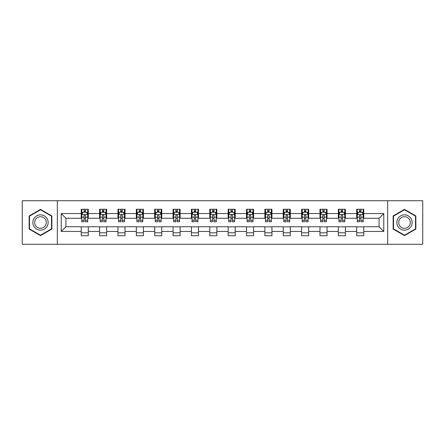 <?xml version="1.0" encoding="UTF-8"?>
<svg xmlns="http://www.w3.org/2000/svg" width="445" height="445" viewBox="0 0 445 445"><rect width="100%" height="100%" fill="white"/><g stroke="black" fill="none" stroke-linecap="round" stroke-linejoin="round"><path stroke-width="0.67" d="M387.667 244.277L422.75 244.277L422.75 200.723L387.667 200.723L387.667 244.277L57.333 244.277L57.333 200.723L22.25 200.723L22.25 244.277L57.333 244.277M387.667 200.723L57.333 200.723M363.771 213.556L363.771 209.256L356.706 209.256L356.706 213.556L345.403 213.556L345.403 209.256L338.339 209.256L338.339 213.556L327.042 213.556L327.042 209.256L319.977 209.256L319.977 213.556L308.674 213.556L308.674 209.256L301.61 209.256L301.61 213.556L290.307 213.556L290.307 209.256L283.248 209.256L283.248 213.556L271.945 213.556L271.945 209.256L264.881 209.256L264.881 213.556L253.578 213.556L253.578 209.256L246.513 209.256L246.513 213.556L235.216 213.556L235.216 209.256L228.152 209.256L228.152 213.556L216.849 213.556L216.849 209.256L209.784 209.256L209.784 213.556L198.487 213.556L198.487 209.256L191.422 209.256L191.422 213.556L180.119 213.556L180.119 209.256L173.055 209.256L173.055 213.556L161.752 213.556L161.752 209.256L154.693 209.256L154.693 213.556L143.39 213.556L143.39 209.256L136.326 209.256L136.326 213.556L125.023 213.556L125.023 209.256L117.958 209.256L117.958 213.556L106.661 213.556L106.661 209.256L99.597 209.256L99.597 213.556L88.294 213.556L88.294 209.256L81.229 209.256L81.229 213.556L61.215 213.556L61.215 231.445L65.927 226.739L81.229 226.739L81.229 235.744L88.294 235.744L88.294 226.739L99.597 226.739L99.597 235.744L106.661 235.744L106.661 226.739L117.958 226.739L117.958 235.744L125.023 235.744L125.023 226.739L136.326 226.739L136.326 235.744L143.39 235.744L143.39 226.739L154.693 226.739L154.693 235.744L161.752 235.744L161.752 226.739L173.055 226.739L173.055 235.744L180.119 235.744L180.119 226.739L191.422 226.739L191.422 235.744L198.487 235.744L198.487 226.739L209.784 226.739L209.784 235.744L216.849 235.744L216.849 226.739L228.152 226.739L228.152 235.744L235.216 235.744L235.216 226.739L246.513 226.739L246.513 235.744L253.578 235.744L253.578 226.739L264.881 226.739L264.881 235.744L271.945 235.744L271.945 226.739L283.248 226.739L283.248 235.744L290.307 235.744L290.307 226.739L301.61 226.739L301.61 235.744L308.674 235.744L308.674 226.739L319.977 226.739L319.977 235.744L327.042 235.744L327.042 226.739L338.339 226.739L338.339 235.744L345.403 235.744L345.403 226.739L356.706 226.739L356.706 235.744L363.771 235.744L363.771 226.739L379.073 226.739L379.073 218.261L363.771 218.261L363.771 213.556L383.785 213.556L383.785 231.445L363.771 231.445M356.706 231.445L345.403 231.445M338.339 231.445L327.042 231.445M319.977 231.445L308.674 231.445M301.61 231.445L290.307 231.445M283.248 231.445L271.945 231.445M264.881 231.445L253.578 231.445M246.513 231.445L235.216 231.445M228.152 231.445L216.849 231.445M209.784 231.445L198.487 231.445M191.422 231.445L180.119 231.445M173.055 231.445L161.752 231.445M154.693 231.445L143.39 231.445M136.326 231.445L125.023 231.445M117.958 231.445L106.661 231.445M99.597 231.445L88.294 231.445M81.229 231.445L61.215 231.445M356.706 213.556L356.706 218.261L345.403 218.261L345.403 213.556M338.339 213.556L338.339 218.261L327.042 218.261L327.042 213.556M319.977 213.556L319.977 218.261L308.674 218.261L308.674 213.556M301.61 213.556L301.61 218.261L290.307 218.261L290.307 213.556M283.248 213.556L283.248 218.261L271.945 218.261L271.945 213.556M264.881 213.556L264.881 218.261L253.578 218.261L253.578 213.556M246.513 213.556L246.513 218.261L235.216 218.261L235.216 213.556M228.152 213.556L228.152 218.261L216.849 218.261L216.849 213.556M209.784 213.556L209.784 218.261L198.487 218.261L198.487 213.556M191.422 213.556L191.422 218.261L180.119 218.261L180.119 213.556M173.055 213.556L173.055 218.261L161.752 218.261L161.752 213.556M154.693 213.556L154.693 218.261L143.39 218.261L143.39 213.556M136.326 213.556L136.326 218.261L125.023 218.261L125.023 213.556M117.958 213.556L117.958 218.261L106.661 218.261L106.661 213.556M99.597 213.556L99.597 218.261L88.294 218.261L88.294 213.556M81.229 213.556L81.229 218.261L65.927 218.261L61.215 213.556M65.927 218.261L65.927 226.739M383.785 231.445L379.073 226.739M379.073 218.261L383.785 213.556M81.229 212.198L81.819 212.198M84.055 212.198L85.468 212.198M87.704 212.198L88.294 212.198M81.229 218.145L81.819 218.145M84.055 218.145L85.468 218.145M87.704 218.145L88.294 218.145M81.229 226.855L88.294 226.855M81.229 232.802L88.294 232.802M99.597 226.855L106.661 226.855M99.597 232.802L106.661 232.802M99.597 212.198L100.186 212.198M102.422 212.198L103.835 212.198M106.071 212.198L106.661 212.198M99.597 218.145L100.186 218.145M102.422 218.145L103.835 218.145M106.071 218.145L106.661 218.145M117.958 226.855L125.023 226.855M117.958 232.802L125.023 232.802M117.958 212.198L118.548 212.198M120.784 212.198L122.197 212.198M124.433 212.198L125.023 212.198M117.958 218.145L118.548 218.145M120.784 218.145L122.197 218.145M124.433 218.145L125.023 218.145M136.326 226.855L143.39 226.855M136.326 232.802L143.39 232.802M136.326 212.198L136.915 212.198M139.151 212.198L140.564 212.198M142.801 212.198L143.39 212.198M136.326 218.145L136.915 218.145M139.151 218.145L140.564 218.145M142.801 218.145L143.39 218.145M154.693 226.855L161.752 226.855M154.693 232.802L161.752 232.802M154.693 212.198L155.277 212.198M157.513 212.198L158.926 212.198M161.168 212.198L161.752 212.198M154.693 218.145L155.277 218.145M157.513 218.145L158.926 218.145M161.168 218.145L161.752 218.145M173.055 226.855L180.119 226.855M173.055 232.802L180.119 232.802M173.055 212.198L173.645 212.198M175.881 212.198L177.294 212.198M179.53 212.198L180.119 212.198M173.055 218.145L173.645 218.145M175.881 218.145L177.294 218.145M179.53 218.145L180.119 218.145M191.422 226.855L198.487 226.855M191.422 232.802L198.487 232.802M191.422 212.198L192.012 212.198M194.248 212.198L195.661 212.198M197.897 212.198L198.487 212.198M191.422 218.145L192.012 218.145M194.248 218.145L195.661 218.145M197.897 218.145L198.487 218.145M209.784 226.855L216.849 226.855M209.784 232.802L216.849 232.802M209.784 212.198L210.374 212.198M212.61 212.198L214.023 212.198M216.259 212.198L216.849 212.198M209.784 218.145L210.374 218.145M212.61 218.145L214.023 218.145M216.259 218.145L216.849 218.145M228.152 226.855L235.216 226.855M228.152 232.802L235.216 232.802M228.152 212.198L228.741 212.198M230.977 212.198L232.39 212.198M234.626 212.198L235.216 212.198M228.152 218.145L228.741 218.145M230.977 218.145L232.39 218.145M234.626 218.145L235.216 218.145M246.513 226.855L253.578 226.855M246.513 232.802L253.578 232.802M246.513 212.198L247.103 212.198M249.339 212.198L250.752 212.198M252.988 212.198L253.578 212.198M246.513 218.145L247.103 218.145M249.339 218.145L250.752 218.145M252.988 218.145L253.578 218.145M264.881 226.855L271.945 226.855M264.881 232.802L271.945 232.802M264.881 212.198L265.47 212.198M267.706 212.198L269.119 212.198M271.355 212.198L271.945 212.198M264.881 218.145L265.47 218.145M267.706 218.145L269.119 218.145M271.355 218.145L271.945 218.145M283.248 226.855L290.307 226.855M283.248 232.802L290.307 232.802M283.248 212.198L283.832 212.198M286.074 212.198L287.487 212.198M289.723 212.198L290.307 212.198M283.248 218.145L283.832 218.145M286.074 218.145L287.487 218.145M289.723 218.145L290.307 218.145M301.61 226.855L308.674 226.855M301.61 232.802L308.674 232.802M301.61 212.198L302.2 212.198M304.436 212.198L305.849 212.198M308.085 212.198L308.674 212.198M301.61 218.145L302.2 218.145M304.436 218.145L305.849 218.145M308.085 218.145L308.674 218.145M319.977 226.855L327.042 226.855M319.977 232.802L327.042 232.802M319.977 212.198L320.567 212.198M322.803 212.198L324.216 212.198M326.452 212.198L327.042 212.198M319.977 218.145L320.567 218.145M322.803 218.145L324.216 218.145M326.452 218.145L327.042 218.145M338.339 226.855L345.403 226.855M338.339 232.802L345.403 232.802M338.339 212.198L338.929 212.198M341.165 212.198L342.578 212.198M344.814 212.198L345.403 212.198M338.339 218.145L338.929 218.145M341.165 218.145L342.578 218.145M344.814 218.145L345.403 218.145M356.706 226.855L363.771 226.855M356.706 232.802L363.771 232.802M356.706 212.198L357.296 212.198M359.532 212.198L360.945 212.198M363.181 212.198L363.771 212.198M356.706 218.145L357.296 218.145M359.532 218.145L360.945 218.145M363.181 218.145L363.771 218.145M40.495 235.616L51.859 229.058L51.859 215.942L40.495 209.384L29.136 215.942L29.136 229.058L40.495 235.616M415.864 215.942L404.505 209.384L393.141 215.942L393.141 229.058L404.505 235.616L415.864 229.058L415.864 215.942M85.468 210.785L84.055 210.785M87.704 220.32L85.468 220.32L85.468 221.794L87.704 221.794L87.704 214.612L86.53 212.259L82.998 212.259L81.819 214.612L81.819 221.794L84.055 221.794L84.055 220.32L81.819 220.32M81.819 214.612L81.819 209.256M87.704 214.612L87.704 209.256M84.055 212.259L84.055 209.256M85.468 209.256L85.468 212.259M85.468 220.32L85.468 215.497C85.001 214.59 84.528 214.59 84.055 215.497L84.055 220.32M47.126 226.327A7.654 7.654 0 0 0 44.322 215.875A7.654 7.654 0 0 0 33.87 218.673A7.654 7.654 0 0 0 36.674 229.125A7.654 7.654 0 0 0 47.126 226.327M45.512 225.398A5.796 5.796 0 0 0 43.393 217.483A5.796 5.796 0 0 0 35.478 219.602A5.796 5.796 0 0 0 37.602 227.517A5.796 5.796 0 0 0 45.512 225.398M29.492 228.852L29.492 216.148L40.495 209.79L51.503 216.148L51.503 228.852L40.495 235.21L29.492 228.852M404.505 214.846A7.654 7.654 0 0 0 396.851 222.5A7.654 7.654 0 0 0 404.505 230.154A7.654 7.654 0 0 0 412.153 222.5A7.654 7.654 0 0 0 404.505 214.846M404.505 216.704A5.796 5.796 0 0 0 398.709 222.5A5.796 5.796 0 0 0 404.505 228.296A5.796 5.796 0 0 0 410.296 222.5A5.796 5.796 0 0 0 404.505 216.704M415.508 228.852L404.505 235.21L393.497 228.852L393.497 216.148L404.505 209.79L415.508 216.148L415.508 228.852M103.835 210.785L102.422 210.785M106.071 220.32L103.835 220.32L103.835 221.794L106.071 221.794L106.071 214.612L104.892 212.259L101.36 212.259L100.186 214.612L100.186 221.794L102.422 221.794L102.422 220.32L100.186 220.32M100.186 214.612L100.186 209.256M106.071 214.612L106.071 209.256M102.422 212.259L102.422 209.256M103.835 209.256L103.835 212.259M103.835 220.32L103.835 215.497C103.362 214.59 102.89 214.59 102.422 215.497L102.422 220.32M122.197 210.785L120.784 210.785M124.433 220.32L122.197 220.32L122.197 221.794L124.433 221.794L124.433 214.612L123.259 212.259L119.727 212.259L118.548 214.612L118.548 221.794L120.784 221.794L120.784 220.32L118.548 220.32M118.548 214.612L118.548 209.256M124.433 214.612L124.433 209.256M120.784 212.259L120.784 209.256M122.197 209.256L122.197 212.259M122.197 220.32L122.197 215.497C121.73 214.59 121.257 214.59 120.784 215.497L120.784 220.32M140.564 210.785L139.151 210.785M142.801 220.32L140.564 220.32L140.564 221.794L142.801 221.794L142.801 214.612L141.621 212.259L138.089 212.259L136.915 214.612L136.915 221.794L139.151 221.794L139.151 220.32L136.915 220.32M136.915 214.612L136.915 209.256M142.801 214.612L142.801 209.256M139.151 212.259L139.151 209.256M140.564 209.256L140.564 212.259M140.564 220.32L140.564 215.497C140.092 214.59 139.624 214.59 139.151 215.497L139.151 220.32M158.926 210.785L157.513 210.785M161.168 220.32L158.926 220.32L158.926 221.794L161.168 221.794L161.168 214.612L159.989 212.259L156.456 212.259L155.277 214.612L155.277 221.794L157.513 221.794L157.513 220.32L155.277 220.32M155.277 214.612L155.277 209.256M161.168 214.612L161.168 209.256M157.513 212.259L157.513 209.256M158.926 209.256L158.926 212.259M158.926 220.32L158.926 215.497C158.459 214.59 157.986 214.59 157.513 215.497L157.513 220.32M177.294 210.785L175.881 210.785M179.53 220.32L177.294 220.32L177.294 221.794L179.53 221.794L179.53 214.612L178.35 212.259L174.824 212.259L173.645 214.612L173.645 221.794L175.881 221.794L175.881 220.32L173.645 220.32M173.645 214.612L173.645 209.256M179.53 214.612L179.53 209.256M175.881 212.259L175.881 209.256M177.294 209.256L177.294 212.259M177.294 220.32L177.294 215.497C176.821 214.59 176.354 214.59 175.881 215.497L175.881 220.32M195.661 210.785L194.248 210.785M197.897 220.32L195.661 220.32L195.661 221.794L197.897 221.794L197.897 214.612L196.718 212.259L193.186 212.259L192.012 214.612L192.012 221.794L194.248 221.794L194.248 220.32L192.012 220.32M192.012 214.612L192.012 209.256M197.897 214.612L197.897 209.256M194.248 212.259L194.248 209.256M195.661 209.256L195.661 212.259M195.661 220.32L195.661 215.497C195.188 214.59 194.715 214.59 194.248 215.497L194.248 220.32M214.023 210.785L212.61 210.785M216.259 220.32L214.023 220.32L214.023 221.794L216.259 221.794L216.259 214.612L215.085 212.259L211.553 212.259L210.374 214.612L210.374 221.794L212.61 221.794L212.61 220.32L210.374 220.32M210.374 214.612L210.374 209.256M216.259 214.612L216.259 209.256M212.61 212.259L212.61 209.256M214.023 209.256L214.023 212.259M214.023 220.32L214.023 215.497C213.556 214.59 213.083 214.59 212.61 215.497L212.61 220.32M232.39 210.785L230.977 210.785M234.626 220.32L232.39 220.32L232.39 221.794L234.626 221.794L234.626 214.612L233.447 212.259L229.915 212.259L228.741 214.612L228.741 221.794L230.977 221.794L230.977 220.32L228.741 220.32M228.741 214.612L228.741 209.256M234.626 214.612L234.626 209.256M230.977 212.259L230.977 209.256M232.39 209.256L232.39 212.259M232.39 220.32L232.39 215.497C231.917 214.59 231.45 214.59 230.977 215.497L230.977 220.32M250.752 210.785L249.339 210.785M252.988 220.32L250.752 220.32L250.752 221.794L252.988 221.794L252.988 214.612L251.814 212.259L248.282 212.259L247.103 214.612L247.103 221.794L249.339 221.794L249.339 220.32L247.103 220.32M247.103 214.612L247.103 209.256M252.988 214.612L252.988 209.256M249.339 212.259L249.339 209.256M250.752 209.256L250.752 212.259M250.752 220.32L250.752 215.497C250.285 214.59 249.812 214.59 249.339 215.497L249.339 220.32M269.119 210.785L267.706 210.785M271.355 220.32L269.119 220.32L269.119 221.794L271.355 221.794L271.355 214.612L270.176 212.259L266.65 212.259L265.47 214.612L265.47 221.794L267.706 221.794L267.706 220.32L265.47 220.32M265.47 214.612L265.47 209.256M271.355 214.612L271.355 209.256M267.706 212.259L267.706 209.256M269.119 209.256L269.119 212.259M269.119 220.32L269.119 215.497C268.647 214.59 268.179 214.59 267.706 215.497L267.706 220.32M287.487 210.785L286.074 210.785M289.723 220.32L287.487 220.32L287.487 221.794L289.723 221.794L289.723 214.612L288.544 212.259L285.011 212.259L283.832 214.612L283.832 221.794L286.074 221.794L286.074 220.32L283.832 220.32M283.832 214.612L283.832 209.256M289.723 214.612L289.723 209.256M286.074 212.259L286.074 209.256M287.487 209.256L287.487 212.259M287.487 220.32L287.487 215.497C287.014 214.59 286.541 214.59 286.074 215.497L286.074 220.32M305.849 210.785L304.436 210.785M308.085 220.32L305.849 220.32L305.849 221.794L308.085 221.794L308.085 214.612L306.911 212.259L303.379 212.259L302.2 214.612L302.2 221.794L304.436 221.794L304.436 220.32L302.2 220.32M302.2 214.612L302.2 209.256M308.085 214.612L308.085 209.256M304.436 212.259L304.436 209.256M305.849 209.256L305.849 212.259M305.849 220.32L305.849 215.497C305.381 214.59 304.908 214.59 304.436 215.497L304.436 220.32M324.216 210.785L322.803 210.785M326.452 220.32L324.216 220.32L324.216 221.794L326.452 221.794L326.452 214.612L325.273 212.259L321.741 212.259L320.567 214.612L320.567 221.794L322.803 221.794L322.803 220.32L320.567 220.32M320.567 214.612L320.567 209.256M326.452 214.612L326.452 209.256M322.803 212.259L322.803 209.256M324.216 209.256L324.216 212.259M324.216 220.32L324.216 215.497C323.743 214.59 323.276 214.59 322.803 215.497L322.803 220.32M342.578 210.785L341.165 210.785M344.814 220.32L342.578 220.32L342.578 221.794L344.814 221.794L344.814 214.612L343.64 212.259L340.108 212.259L338.929 214.612L338.929 221.794L341.165 221.794L341.165 220.32L338.929 220.32M338.929 214.612L338.929 209.256M344.814 214.612L344.814 209.256M341.165 212.259L341.165 209.256M342.578 209.256L342.578 212.259M342.578 220.32L342.578 215.497C342.11 214.59 341.638 214.59 341.165 215.497L341.165 220.32M360.945 210.785L359.532 210.785M363.181 220.32L360.945 220.32L360.945 221.794L363.181 221.794L363.181 214.612L362.002 212.259L358.47 212.259L357.296 214.612L357.296 221.794L359.532 221.794L359.532 220.32L357.296 220.32M357.296 214.612L357.296 209.256M363.181 214.612L363.181 209.256M359.532 212.259L359.532 209.256M360.945 209.256L360.945 212.259M360.945 220.32L360.945 215.497C360.472 214.59 360.005 214.59 359.532 215.497L359.532 220.32M87.676 214.551L81.847 214.551M81.819 212.398L82.926 212.398M86.597 212.398L87.704 212.398M84.055 217.16L81.819 217.16M87.704 217.16L85.468 217.16M85.468 211.536L84.055 211.536M106.038 214.551L100.214 214.551M100.186 212.398L101.293 212.398M104.964 212.398L106.071 212.398M102.422 217.16L100.186 217.16M106.071 217.16L103.835 217.16M103.835 211.536L102.422 211.536M124.405 214.551L118.576 214.551M118.548 212.398L119.655 212.398M123.326 212.398L124.433 212.398M120.784 217.16L118.548 217.16M124.433 217.16L122.197 217.16M122.197 211.536L120.784 211.536M142.773 214.551L136.943 214.551M136.915 212.398L138.022 212.398M141.694 212.398L142.801 212.398M139.151 217.16L136.915 217.16M142.801 217.16L140.564 217.16M140.564 211.536L139.151 211.536M161.135 214.551L155.311 214.551M155.277 212.398L156.384 212.398M160.061 212.398L161.168 212.398M157.513 217.16L155.277 217.16M161.168 217.16L158.926 217.16M158.926 211.536L157.513 211.536M179.502 214.551L173.672 214.551M173.645 212.398L174.752 212.398M178.423 212.398L179.53 212.398M175.881 217.16L173.645 217.16M179.53 217.16L177.294 217.16M177.294 211.536L175.881 211.536M197.864 214.551L192.04 214.551M192.012 212.398L193.113 212.398M196.79 212.398L197.897 212.398M194.248 217.16L192.012 217.16M197.897 217.16L195.661 217.16M195.661 211.536L194.248 211.536M216.231 214.551L210.402 214.551M210.374 212.398L211.481 212.398M215.152 212.398L216.259 212.398M212.61 217.16L210.374 217.16M216.259 217.16L214.023 217.16M214.023 211.536L212.61 211.536M234.598 214.551L228.769 214.551M228.741 212.398L229.848 212.398M233.519 212.398L234.626 212.398M230.977 217.16L228.741 217.16M234.626 217.16L232.39 217.16M232.39 211.536L230.977 211.536M252.96 214.551L247.136 214.551M247.103 212.398L248.21 212.398M251.887 212.398L252.988 212.398M249.339 217.16L247.103 217.16M252.988 217.16L250.752 217.16M250.752 211.536L249.339 211.536M271.328 214.551L265.498 214.551M265.47 212.398L266.577 212.398M270.248 212.398L271.355 212.398M267.706 217.16L265.47 217.16M271.355 217.16L269.119 217.16M269.119 211.536L267.706 211.536M289.689 214.551L283.865 214.551M283.832 212.398L284.939 212.398M288.616 212.398L289.723 212.398M286.074 217.16L283.832 217.16M289.723 217.16L287.487 217.16M287.487 211.536L286.074 211.536M308.057 214.551L302.227 214.551M302.2 212.398L303.306 212.398M306.978 212.398L308.085 212.398M304.436 217.16L302.2 217.16M308.085 217.16L305.849 217.16M305.849 211.536L304.436 211.536M326.424 214.551L320.595 214.551M320.567 212.398L321.674 212.398M325.345 212.398L326.452 212.398M322.803 217.16L320.567 217.16M326.452 217.16L324.216 217.16M324.216 211.536L322.803 211.536M344.786 214.551L338.962 214.551M338.929 212.398L340.036 212.398M343.707 212.398L344.814 212.398M341.165 217.16L338.929 217.16M344.814 217.16L342.578 217.16M342.578 211.536L341.165 211.536M363.153 214.551L357.324 214.551M357.296 212.398L358.403 212.398M362.074 212.398L363.181 212.398M359.532 217.16L357.296 217.16M363.181 217.16L360.945 217.16M360.945 211.536L359.532 211.536"/></g></svg>
